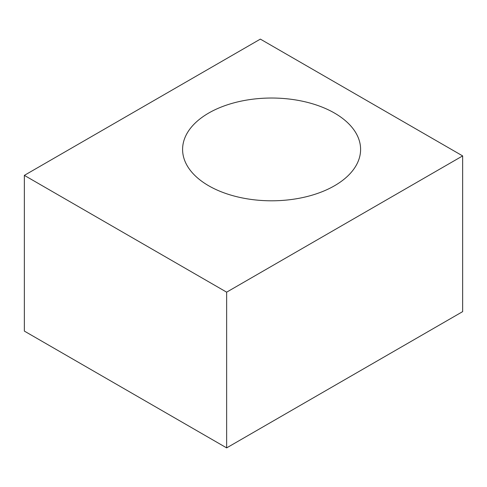 <?xml version="1.0" encoding="UTF-8"?>
<svg xmlns="http://www.w3.org/2000/svg" width="487" height="487" viewBox="0 0 487 487"><rect width="100%" height="100%" fill="white"/><g stroke="black" fill="none" stroke-linecap="round" stroke-linejoin="round"><path stroke-width="0.73" d="M334.532 113.081A89.005 51.385 180 0 1 360.599 149.418A89.005 51.385 180 0 1 305.659 196.888A89.005 51.385 180 0 1 208.661 185.754A89.005 51.385 180 0 1 182.595 149.418A89.005 51.385 180 0 1 237.534 101.941A89.005 51.385 180 0 1 334.532 113.081M24.35 175.369L226.644 292.163L462.65 155.907L260.356 39.112L24.35 175.369L24.35 331.093L226.644 447.888L462.65 311.631L462.65 155.907M226.644 292.163L226.644 447.888"/></g></svg>
